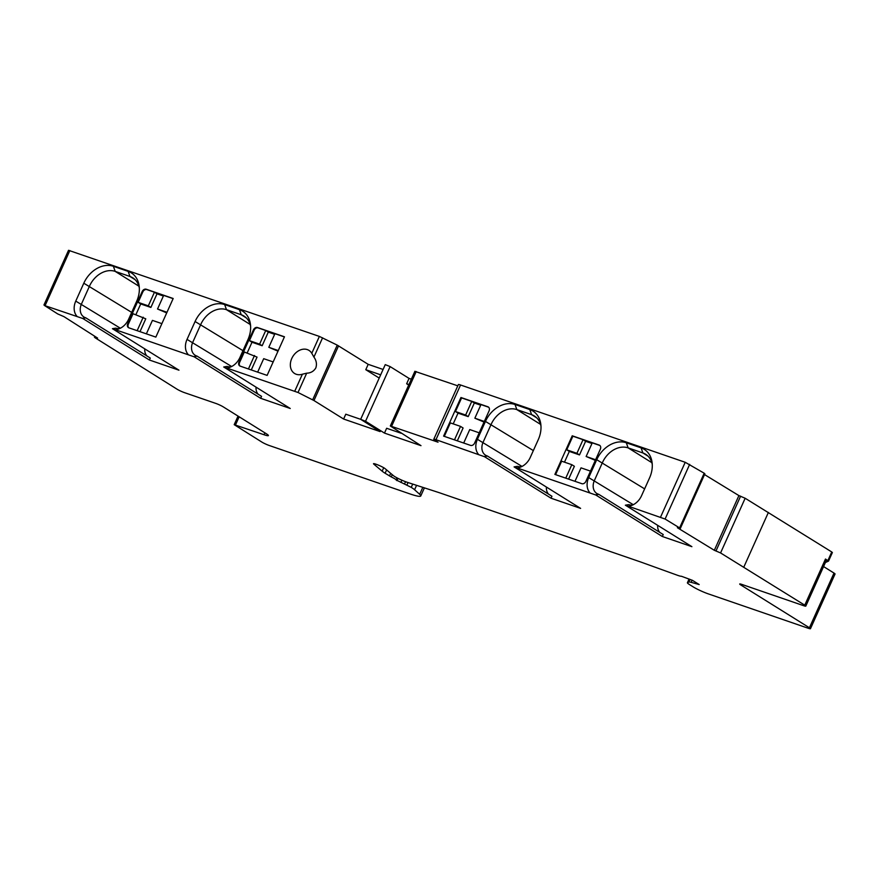 <?xml version="1.0" encoding="UTF-8"?>
<svg xmlns="http://www.w3.org/2000/svg" width="879" height="879" viewBox="0 0 879 879"><rect width="100%" height="100%" fill="white"/><g stroke="black" fill="none" stroke-linecap="round" stroke-linejoin="round"><path stroke-width="1.32" d="M625.804 505.326L628.716 504.634L625.365 505.183L665.095 519.039L679.599 527.905L677.379 527.708L714.319 550.287L720.571 552.946L804.757 605.17A5.911 0.659 24.2 0 1 805.812 606.092A5.911 0.659 24.2 0 1 803.615 605.675L741.898 584.436A5.911 0.659 -155.8 0 0 739.711 584.008A5.911 0.659 -155.8 0 0 740.755 584.942L809.416 627.771A5.911 0.659 24.2 0 1 810.471 628.694A5.911 0.659 24.2 0 1 808.284 628.276L708.298 593.874A11.834 1.318 24.2 0 1 693.19 586.886L689.51 584.59A11.834 1.318 24.2 0 1 687.411 582.722A11.834 1.318 24.2 0 1 687.521 582.634L688.883 582.019A11.834 1.318 24.2 0 1 691.125 582.327L699.201 584.557L692.465 580.349L681.368 576.239A9.46 1.055 24.2 0 1 677.379 575.24L641.077 562.131A11.834 1.318 -155.8 0 0 640.297 561.857L439.983 492.943A11.834 1.318 -155.8 0 0 439.258 492.69L407.362 482.34A9.46 1.055 24.2 0 1 394.682 476.539A9.46 1.055 24.2 0 1 393.44 475.671L385.079 468.628A6.505 0.725 -155.8 0 0 384.222 468.024A6.505 0.725 -155.8 0 0 377.728 464.859A6.505 0.725 -155.8 0 0 373.509 463.705A6.505 0.725 -155.8 0 0 373.806 464.134L382.156 471.177A22.48 2.505 -155.8 0 0 385.123 473.254L391.243 476.912A7.098 0.791 24.2 0 1 394.814 478.813A7.098 0.791 24.2 0 1 396.077 479.923L411.24 487.362A23.667 2.637 24.2 0 1 414.58 489.746L419.69 494.306A29.578 3.296 24.2 0 1 420.755 495.987A29.578 3.296 24.2 0 1 409.812 493.866L269.326 445.532A5.911 0.659 24.2 0 1 261.777 442.027L234.199 424.667L264.019 434.731A11.834 1.318 -155.8 0 0 268.392 435.577A11.834 1.318 -155.8 0 0 266.293 433.721L223.299 406.9A5.911 0.659 -155.8 0 0 215.751 403.395L184.623 392.693A5.911 0.659 24.2 0 1 177.064 389.199L94.987 337.701L97.602 338.085L63.991 316.66L57.717 313.935L44.51 305.518L82.879 318.528L85.79 317.835L150.287 358.061L149.397 360.016L82.879 318.528M411.35 379.19L409.054 378.399L406.647 383.76L408.933 384.552M224.156 367.136L227.068 366.433L223.716 366.982L298.014 392.484L313.968 400.538L343.612 419.03L345.777 414.207L360.665 419.327L385.255 364.631L390.122 366.587L409.054 378.399M383.079 369.455L368.191 364.335L365.785 369.696L379.212 378.08M312.66 399.824L337.239 345.128L368.191 364.335M337.239 345.128L319.374 336.415L68.529 250.306L43.95 305.002M810.471 628.694L835.05 573.998A5.911 0.659 -155.8 0 0 834.006 573.075L823.568 566.57M828.523 561.066L832.38 552.528L831.754 551.968L745.161 498.25L738.898 495.591L704.529 474.583M680.302 528.51L704.881 473.814L704.189 473.21L685.213 462.288L460.552 384.991A5.911 0.659 -155.8 0 0 458.366 384.562L433.786 439.258A5.911 0.659 24.2 0 1 435.973 439.687L484.527 456.717L487.438 456.025L551.935 496.261L551.056 498.217L484.527 456.717M414.921 371.356L457.794 385.837M401.066 433.226L386.639 428.271L384.475 433.094L420.986 445.653L390.32 425.974L438.039 442.192L434.83 440.192A5.911 0.659 24.2 0 1 433.786 439.258M406.647 383.76L408.713 385.046M343.612 419.03L380.124 431.6L360.676 419.327L365.543 421.283L384.475 433.094M365.785 369.696L380.673 374.828M625.365 505.183L691.894 546.672L662.337 536.509L595.808 495.009L598.72 494.317L663.216 534.542L662.337 536.509M112.435 328.691L115.786 328.153L112.435 328.691L178.964 370.191L149.397 360.016M112.875 328.845L194.16 356.808L197.072 356.116L261.557 396.352L260.678 398.308L194.16 356.808M223.716 366.982L290.235 408.482L260.678 398.308M514.083 466.892L517.434 466.342L514.083 466.892L580.612 508.392L551.056 498.217M514.523 467.046L595.808 495.009M657.69 525.345A11.834 9.098 -58 0 0 659.799 532.421M546.408 487.054A11.834 9.098 -58 0 0 548.529 494.13M256.042 387.145A11.834 9.098 -58 0 0 258.151 394.221M144.76 348.853A11.834 9.098 -58 0 0 146.87 355.929M652.262 464.486A22.48 17.283 -58 0 0 645.647 454.267A22.48 17.283 -58 0 0 642.901 452.96L628.122 447.872A22.48 17.283 -58 0 0 602.445 462.574L594.413 480.45A11.834 9.098 -58 0 0 596.841 493.482A11.834 9.098 -58 0 0 598.291 494.163L598.72 494.317M629.078 506.128A15.251 11.724 -58 0 0 631.43 505.524A15.251 11.724 -58 0 0 641.527 495.767L649.57 477.879A25.898 19.909 -58 0 0 652.13 462.848A25.898 19.909 -58 0 0 641.088 447.861L626.309 442.774A25.898 19.909 -58 0 0 596.731 459.706L588.699 477.583A15.251 11.724 -58 0 0 589.754 492.592M517.797 467.837A15.251 11.724 -58 0 0 520.148 467.243A15.251 11.724 -58 0 0 530.246 457.476L538.289 439.599A25.898 19.909 -58 0 0 540.849 424.557A25.898 19.909 -58 0 0 529.806 409.57L515.028 404.494A25.898 19.909 -58 0 0 485.45 421.415L477.418 439.302A15.251 11.724 -58 0 0 478.473 454.311M470.551 445.389L443.598 436.116L460.948 397.506L487.9 406.779A3.549 2.725 -58 0 1 488.328 406.988A3.549 2.725 -58 0 1 489.065 410.9L474.605 443.071A3.549 2.725 -58 0 1 470.551 445.389M600.346 449.18L585.886 481.362A3.549 2.725 -58 0 1 581.832 483.681L554.88 474.407L572.229 435.797L599.181 445.071A3.549 2.725 -58 0 1 599.61 445.279A3.549 2.725 -58 0 1 600.346 449.18M714.319 550.287L738.898 495.591M768.378 512.446L743.799 567.142M805.812 606.092L826.535 559.978A5.911 0.659 -155.8 0 0 825.48 559.044L828.523 561.11L825.392 562.516M628.716 504.634A11.834 9.098 -58 0 0 633.001 504.865M517.434 466.342A11.834 9.098 -58 0 0 521.719 466.573M540.992 426.194A22.48 17.283 -58 0 0 534.366 415.976A22.48 17.283 -58 0 0 531.619 414.668L516.841 409.592A22.48 17.283 -58 0 0 491.174 424.282L483.131 442.159A11.834 9.098 -58 0 0 485.56 455.19A11.834 9.098 -58 0 0 487.01 455.882L487.438 456.025M465.639 415.031L455.465 411.526L461.596 397.912L471.759 401.406L465.639 415.031L468.21 416.624L458.036 413.13L453.201 423.876M444.313 436.358L450.356 422.898L460.53 426.392L463.101 427.996L457.322 440.84M454.476 439.863L460.53 426.392M463.694 443.027L469.749 429.567L479.209 432.82M484.318 421.459L474.858 418.195L484.032 422.074M488.636 407.219A3.549 2.725 122 0 0 488.537 407.186L480.978 404.582L474.858 418.195M471.759 401.406L474.33 403.011L468.21 416.624M480.703 405.197L474.33 403.011M461.596 397.912L460.948 397.506M163.373 296.014L157.011 293.828L150.88 307.441L140.717 303.947L135.882 314.693M166.713 312.891L157.539 309.012L166.999 312.276M128.784 327.801A3.549 2.725 122 0 1 128.367 324.12L133.037 313.715L145.771 318.813L140.003 331.658M274.655 334.306L268.282 332.119L262.162 345.733L251.998 342.239L247.164 352.984M277.995 351.182L268.809 347.304L278.269 350.556M240.066 366.082A3.549 2.725 122 0 1 239.637 362.401L244.318 352.007L257.053 357.105L251.284 369.949M591.974 443.488L585.612 441.302L579.492 454.915L569.317 451.421L564.483 462.167M595.314 460.365L586.139 456.487L595.599 459.739M555.594 474.649L561.637 461.189L571.811 464.683L574.383 466.288L568.603 479.132M148.32 305.848L138.146 302.343L142.827 291.938A3.549 2.725 122 0 1 146.881 289.62L154.44 292.224L148.32 305.848L150.88 307.441M154.44 292.224L157.011 293.828M137.157 330.68L143.211 317.209M146.375 333.844L152.43 320.385L161.89 323.637M173.119 298.651L163.659 295.399L157.539 309.012M138.146 302.343L140.717 303.947M127.719 323.714L142.178 291.542A3.549 2.725 -58 0 1 146.233 289.224L173.185 298.497L155.836 337.107L128.883 327.834A3.549 2.725 -58 0 1 128.455 327.625A3.549 2.725 -58 0 1 127.719 323.714L128.367 324.12M291.773 358.489A13.603 10.46 -58 0 0 294.575 373.476A13.603 10.46 -58 0 0 302.387 374.212L306.683 373.19C310.759 373.048 313.814 371.279 315.836 367.905C317.033 364.126 316.396 360.511 313.924 357.083L311.781 353.314A13.603 10.46 -58 0 0 308.968 350.391A13.603 10.46 -58 0 0 291.773 358.489M227.419 367.927A15.251 11.724 -58 0 0 229.782 367.334A15.251 11.724 -58 0 0 239.879 357.566L247.911 339.69A25.898 19.909 -58 0 0 250.482 324.659A25.898 19.909 -58 0 0 239.44 309.672L224.661 304.584A25.898 19.909 -58 0 0 195.083 321.505L187.04 339.393A15.251 11.724 -58 0 0 188.095 354.402M116.138 329.636A15.251 11.724 -58 0 0 118.5 329.043A15.251 11.724 -58 0 0 128.598 319.275L136.63 301.398A25.898 19.909 -58 0 0 139.201 286.367A25.898 19.909 -58 0 0 128.158 271.38L113.38 266.293A25.898 19.909 -58 0 0 83.802 283.214L75.759 301.101A15.251 11.724 -58 0 0 76.814 316.11M239 362.005L253.46 329.834A3.549 2.725 -58 0 1 257.514 327.515L284.466 336.789L267.117 375.388L240.165 366.125A3.549 2.725 -58 0 1 239.725 365.917A3.549 2.725 -58 0 1 239 362.005L239.637 362.401M251.998 342.239L249.427 340.634L254.108 330.229A3.549 2.725 122 0 1 258.151 327.911L265.722 330.515L259.602 344.139L262.162 345.733M249.427 340.634L259.602 344.139M248.438 368.971L254.492 355.501M257.657 372.136L263.7 358.676L273.16 361.928M284.4 336.943L274.94 333.679L268.809 347.304M265.722 330.515L268.282 332.119M227.068 366.433A11.834 9.098 -58 0 0 231.342 366.664M250.614 326.285A22.48 17.283 -58 0 0 243.988 316.066A22.48 17.283 -58 0 0 241.253 314.759L226.474 309.683A22.48 17.283 -58 0 0 200.797 324.373L192.765 342.25A11.834 9.098 -58 0 0 195.193 355.281A11.834 9.098 -58 0 0 196.632 355.973L197.072 356.116M115.786 328.153A11.834 9.098 -58 0 0 120.06 328.383M139.332 288.004A22.48 17.283 -58 0 0 132.718 277.775A22.48 17.283 -58 0 0 129.971 276.478L115.193 271.391A22.48 17.283 -58 0 0 89.515 286.082L81.483 303.969A11.834 9.098 -58 0 0 83.912 316.989A11.834 9.098 -58 0 0 85.351 317.682L85.79 317.835M455.465 411.526L458.036 413.13M569.317 451.421L566.746 449.817L572.866 436.193L572.229 435.797M565.757 478.154L571.811 464.683M574.976 481.318L581.03 467.859L590.49 471.111M599.917 445.499A3.549 2.725 122 0 0 599.819 445.466L592.259 442.862L586.139 456.487M572.866 436.193L583.041 439.698L576.921 453.311L579.492 454.915M566.746 449.817L576.921 453.311M583.041 439.698L585.612 441.302M390.122 366.587L365.543 421.283M338.547 345.843L313.968 400.538M598.291 494.163L595.38 494.855M588.699 477.583L633.309 504.711M660.623 516.984L685.213 462.288M460.552 384.991L435.973 439.687M689.674 464.343L665.095 519.039M679.599 527.905L704.189 473.21M716.022 550.858L740.601 496.163M745.161 498.25L720.571 552.946M827.897 560.549L831.754 551.968M804.757 605.17L825.48 559.044M809.416 627.771L834.006 573.075M741.096 584.172L740.755 584.942M689.125 579.052L687.521 582.634M688.883 582.019L690.059 579.415M692.081 580.195L691.125 582.327M382.156 471.177L383.716 467.716M386.617 469.913L385.123 473.254M389.485 475.978L390.672 473.341M391.243 476.912L392.254 474.671M396.077 479.923L397 477.857M397.715 478.231L396.704 480.483M396.923 480.615L397.945 478.352M401.89 480.198L400.89 482.428M404.67 483.659L405.549 481.692M408.032 482.549L407.043 484.747M411.24 487.362L412.723 484.076M416.569 485.329L414.58 489.746M419.69 494.306L422.81 487.351M648.021 456.157L642.901 452.96L641.088 447.861M626.309 442.774L628.122 447.872L651.811 462.651M644.626 488.878L596.731 459.706M536.739 417.866L531.619 414.668L529.806 409.57M515.028 404.494L516.841 409.592L540.541 424.37M533.344 450.586L485.45 421.415M477.418 439.302L522.027 466.419M487.01 455.882L484.098 456.575M416.217 371.531L391.627 426.227M488.537 407.186L487.9 406.779M142.827 291.938L142.178 291.542M146.233 289.224L146.881 289.62M294.795 391.111L302.387 374.212M69.848 250.559L45.258 305.255M311.781 353.314L319.374 336.415M254.108 330.229L253.46 329.834M257.514 327.515L258.151 327.911M306.683 373.19L298.014 392.484M322.593 337.789L313.924 357.083M246.373 317.956L241.253 314.759L239.44 309.672M224.661 304.584L226.474 309.683L250.163 324.461M242.978 350.677L195.083 321.505M187.04 339.393L231.649 366.51M196.632 355.973L193.721 356.665M135.091 279.665L129.971 276.478L128.158 271.38M113.38 266.293L115.193 271.391L138.882 286.169M131.696 312.397L83.802 283.214M75.759 301.101L120.368 328.219M85.351 317.682L82.439 318.374M264.019 434.731L264.876 432.831M239.154 416.789L235.506 424.92M599.819 445.466L599.181 445.071M828.523 561.11L832.38 552.528M689.081 579.03L687.411 582.722M424.403 487.867L420.755 495.987M414.899 371.268L390.32 425.974M94.416 337.184L94.811 336.305M234.199 424.667L238.044 416.097"/></g></svg>
